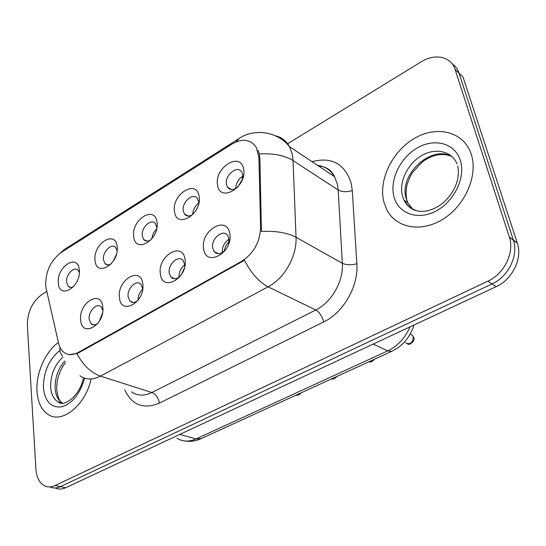 <?xml version="1.0" encoding="UTF-8"?>
<svg xmlns="http://www.w3.org/2000/svg" width="546" height="546" viewBox="0 0 546 546"><rect width="100%" height="100%" fill="white"/><g stroke="black" fill="none" stroke-linecap="round" stroke-linejoin="round"><path stroke-width="0.82" d="M142.813 284.009C145.557 302.197 120.727 316.175 119.444 297.536C116.858 279.893 141.018 265.513 142.813 284.009M142.759 288.841L140.97 284.302C136.561 279.033 126.843 288.575 128.133 296.806L129.982 301.099C132.207 303.05 134.835 302.853 137.872 300.505M185.067 259.541C188.329 278.003 162.073 292.779 160.374 273.839C157.296 255.951 182.814 240.766 185.067 259.541M184.725 266.612L184.644 264.25L183.122 260.565C178.617 254.395 167.642 264.414 169.24 273.13L170.878 277.027C173.56 279.586 176.747 279.245 180.426 276.003M229.77 233.661C233.599 252.382 205.794 268.031 203.638 248.792C200.02 230.658 227.006 214.598 229.77 233.661M228.651 243.973L228.986 238.704L227.737 235.538C223.212 228.324 210.736 238.848 212.687 248.096L214.066 251.501C217.472 254.927 221.417 254.245 225.887 249.447M102.819 307.166C105.098 325.095 81.579 338.336 80.671 319.99C78.528 302.586 101.44 288.95 102.819 307.166M102.86 310.285L101.092 306.859C96.833 302.341 88.152 311.432 89.182 319.246L91.196 323.833C93.059 325.334 95.243 325.218 97.754 323.485M117.137 246.778C119.526 263.895 96.076 277.941 95.052 260.346C92.8 243.728 115.65 229.334 117.137 246.778M117.124 250.607L115.677 247.495C111.63 242.533 102.3 251.897 103.44 259.698L105.071 263.629C106.729 265.192 108.797 265.26 111.261 263.834M157.002 222.283C159.855 239.626 135.115 254.443 133.715 236.595C131.026 219.765 155.105 204.593 157.002 222.283M156.866 227.689L155.433 223.655C151.297 217.922 140.868 227.75 142.274 235.961L143.734 239.558C145.666 241.55 148.116 241.605 151.092 239.714M199.092 196.424C202.457 213.991 176.31 229.648 174.502 211.534C171.321 194.506 196.737 178.494 199.092 196.424M198.669 203.774L198.573 201.542L197.413 198.553C193.243 191.939 181.511 202.266 183.231 210.92L184.487 214.114C186.732 216.646 189.639 216.66 193.223 214.141M243.584 169.089C247.515 186.869 219.847 203.446 217.581 185.067C213.868 167.834 240.725 150.914 243.584 169.089M242.581 178.904L242.711 174.563L241.796 172.099C237.681 164.469 224.406 175.314 226.488 184.48L227.505 187.169C230.139 190.404 233.627 190.315 237.96 186.896M79.313 270.017C81.293 286.909 59.029 300.239 58.34 282.903C56.484 266.489 78.201 252.812 79.313 270.017M79.347 272.563L77.982 270.181C74.051 265.875 65.657 274.802 66.564 282.241L68.325 286.432C69.758 287.66 71.492 287.735 73.539 286.664M46.192 288.65L45.666 284.992C45.727 271.15 50.908 260.305 61.207 252.443L231.893 144.117C242.526 138.056 250.689 139.216 256.381 147.591L258.913 157.692L260.613 227.368C259.992 242.165 253.651 253.494 241.591 261.35L78.037 352.518C72.584 355.391 67.841 355.31 63.807 352.259C61.213 350.15 59.446 347.044 58.497 342.949L46.192 288.65M235.763 188.472C236.008 183.142 238.377 179.047 242.868 176.194M192.724 214.51C192.956 209.794 194.942 206.006 198.689 203.153M151.972 238.663C152.307 234.869 153.849 231.661 156.6 229.033M113.425 260.974L116.462 254.129M99.304 321.253L102.511 312.967M222.331 252.573C222.079 246.867 224.324 242.424 229.067 239.25M179.068 277.156C178.897 272.106 180.781 267.997 184.712 264.83M138.104 300.198C138.077 295.891 139.605 292.226 142.704 289.216M186.684 215.254L186.65 215.738M229.436 188.274L229.368 188.923M172.891 277.928L172.891 278.433M215.779 252.348L215.752 252.996M37.005 391.516C37.845 402.655 41.68 410.38 48.505 414.707C62.353 423.873 85.517 405.091 91.046 379.211C85.517 405.091 62.353 423.873 48.505 414.707C41.68 410.38 37.845 402.655 37.005 391.516C35.702 373.662 45.257 351.76 58.381 342.451C45.257 351.76 35.702 373.662 37.005 391.516M383.92 202.156L386.773 209.691C395.905 227.989 421.15 232.978 443.12 219.096C465.172 205.453 478.221 175.491 471.3 154.463L471.137 153.952C463.752 131.545 436.916 125.089 414.557 138.329C392.089 151.269 378.153 180.337 383.92 202.156L386.773 209.691C395.905 227.989 421.15 232.978 443.12 219.096C465.172 205.453 478.221 175.491 471.3 154.463L471.137 153.952C463.752 131.545 436.916 125.089 414.557 138.329C392.089 151.269 378.153 180.337 383.92 202.156M46.587 291.584L42.001 294.396C32.398 301.556 27.512 311.786 27.341 325.088L35.913 469.15C36.568 477.573 39.517 483.155 44.765 485.92C47.939 487.353 51.365 487.237 55.03 485.551L60.394 486.636C56.736 488.308 53.31 488.424 50.136 486.991C53.31 488.424 56.736 488.308 60.394 486.636L492.014 283.94C508.319 276.713 518.693 255.562 513.411 240.254L459.07 73.219C457.746 69.233 455.466 66.127 452.231 63.902M258.06 150.403L259.268 153.945L259.889 158.306L261.404 231.456C275.737 230.733 287.278 232.671 296.028 237.257C297.065 256.06 284.336 278.562 268.1 286.834C259.179 282.132 251.283 273.293 244.424 260.319L78.774 352.764L76.931 353.624L68.946 354.572M55.03 485.551L487.851 281.183C504.224 273.88 514.666 252.586 509.391 237.203L455.084 69.444C451.173 56.388 434.787 53.133 421.027 61.916L287.66 143.721M55.453 488.056C58.634 489.489 62.053 489.373 65.711 487.714L496.123 286.657C512.36 279.504 522.665 258.497 517.383 243.263L463.008 76.952L459.07 73.219L513.411 240.254C518.693 255.562 508.319 276.713 492.014 283.94L60.394 486.636L65.711 487.714M197.195 207.999L195.864 210.538M242.56 178.965L238.001 186.848M242.69 178.378L241.728 176.904M184.33 268.161L181.34 274.693M217.363 253.139L217.376 253.59M229.081 241.646C226.413 244.28 224.802 247.454 224.263 251.174M229.136 240.697L228.426 239.633M258.913 157.692L259.889 158.306M260.613 227.368L261.616 227.914M241.591 261.35L242.281 261.698M78.037 352.518L78.774 352.764M311.998 161.636C331.688 156.593 344.738 163.725 351.146 183.033L352.272 190.554L356.852 263.732C358.647 286.124 343.468 312.64 323.682 321.949L159.418 403.112C143.482 409.616 131.907 405.152 124.693 389.728M259.268 153.945C273.232 153.139 284.5 155.351 293.065 160.565L338.179 189.994L337.312 183.961L334.493 176.624C330.61 170.024 324.986 166.277 317.615 165.383M47.29 293.489L46.171 288.554M275.396 135.79C281.559 137.183 286.275 140.813 289.544 146.676L292.287 154.279L293.065 160.565L296.028 237.257L342.342 263.281L338.179 189.994C342.117 192.049 346.812 192.233 352.272 190.554M236.022 141.946L239.421 138.274C254.265 128.371 277.027 131.088 289.544 146.676L334.493 176.624C331.552 170.099 326.208 166.537 318.454 165.943M79.928 375.737C85.818 379.927 92.656 380.057 100.437 376.133L151.897 392.519L315.793 309.985L268.1 286.834L100.437 376.133C90.916 372.734 83.081 365.226 76.931 353.624M62.497 356.019C60.36 353.46 59.514 350.546 59.971 347.276M238.411 138.923L64.155 249.624L60.162 253.146M455.084 69.444L459.07 73.219M487.851 281.183L496.123 286.657M509.316 236.964L517.308 243.025M323.682 321.949C322.16 316.277 319.526 312.285 315.793 309.985C331.572 302.388 343.659 281.217 342.342 263.281C346.376 265.09 351.214 265.24 356.852 263.732M131.477 391.844C137.435 395.939 144.24 396.164 151.897 392.519C155.89 394.28 158.395 397.809 159.418 403.112M177.04 438.295C182.76 441.755 189.08 441.967 196 438.95L179.887 434.377M201.167 438.609L196 438.95L387.674 350.907L373.28 344.041M413.991 325.027C410.066 337.291 402.627 346.068 391.673 351.358L387.674 350.907C397.713 346.062 405.159 338.049 410.032 326.87M295.468 395.42L299.194 393.714M64.79 360.947C58.013 368.864 54.798 378.085 55.139 388.609C55.726 395.461 58.108 400.252 62.299 402.982L62.572 403.146M62.92 357.084C54.539 364.967 50.457 375.034 50.669 387.298C51.235 394.171 53.61 398.976 57.794 401.713L61.712 403.125M59.937 350.402C48.847 359.582 43.346 372.113 43.434 388.001C45.059 401.692 51.147 407.978 61.684 406.845C72.577 403.323 80.207 393.762 84.569 378.166M336.52 376.617C337.107 376.583 334.22 379.716 331.285 379.013L335.183 377.231M368.7 361.875L372.768 360.012M405.466 342.717C410.162 344.942 412.762 343.038 413.267 337.019L412.448 335.38L410.169 334.097M452.702 157.262C432.623 143.12 398.191 174.597 406.238 198.71L407.725 202.702L413.083 209.623M457.063 163.957C451.699 150.785 434.985 147.393 421.123 155.91C407.193 164.271 398.737 182.507 402.484 196.075L403.972 200.082C406.49 205.214 410.428 208.722 415.799 210.62M460.353 160.442C455.111 143.257 434.828 137.81 417.581 147.782C400.259 157.507 389.421 179.968 393.966 196.676C398.246 213.513 417.608 220.775 435.824 211.138C454.108 201.754 465.868 177.477 460.353 160.442M133.32 302.443L129.982 301.099M174.734 278.747L170.878 277.027M218.489 253.692L214.066 251.501M94.069 324.884L91.196 323.833M107.937 264.865L105.071 263.629M147.004 241.107L143.734 239.558M188.186 216.032L184.487 214.114M231.654 189.551L227.505 187.169M70.83 287.421L68.325 286.432M509.391 237.203L517.383 243.263M391.673 351.358L200.73 438.807C195.652 441.079 190.452 441.816 185.128 441.011M300.587 393.072C300.464 394.301 298.778 395.086 295.536 395.427M65.616 362.353C59.405 370.645 56.443 379.716 56.716 389.578C57.678 397.188 59.534 401.658 62.299 402.982L57.794 401.713C63.329 407.773 79.832 396.464 83.477 377.757M374.051 359.425C372.734 361.527 370.939 362.346 368.68 361.889M410.121 334.179L412.448 335.38L413.629 337.278C415.663 340.718 409.705 345.836 407.487 343.912M449.365 155.555C440.745 153.003 431.702 155.153 422.229 162.025L412.687 172.324C411.234 174.304 409.391 178.289 407.173 184.289C406.012 189.544 405.801 194.431 406.538 198.956L407.725 202.702L403.972 200.082C411.916 212.838 423.519 214.824 438.786 206.04C452.436 196.983 460.851 180.528 457.712 165.943"/></g></svg>
